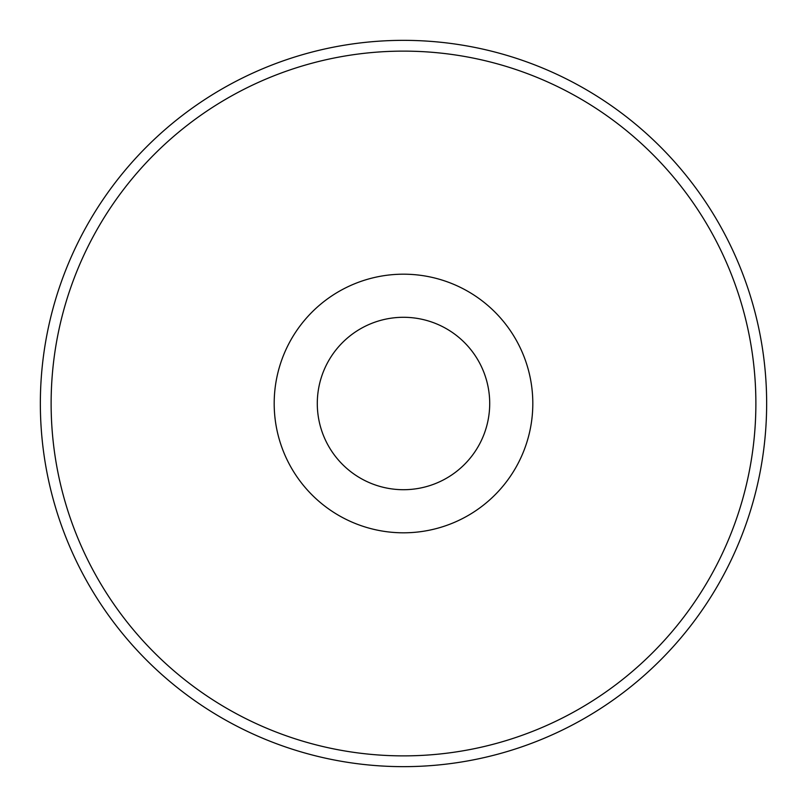 <?xml version="1.0" encoding="UTF-8"?>
<svg xmlns="http://www.w3.org/2000/svg" width="807" height="807" viewBox="0 0 807 807"><rect width="100%" height="100%" fill="white"/><g stroke="black" fill="none" stroke-linecap="round" stroke-linejoin="round"><path stroke-width="1.21" d="M403.5 40.35A363.15 363.15 0 0 1 766.65 403.5A363.15 363.15 0 0 1 403.5 766.65A363.15 363.15 0 0 1 40.35 403.5A363.15 363.15 0 0 1 403.5 40.35A363.15 363.15 0 0 0 40.35 403.5A363.15 363.15 0 0 0 403.5 766.65M403.5 274.188A129.312 129.312 0 0 0 274.188 403.5A129.312 129.312 0 0 0 403.5 532.812A129.312 129.312 0 0 0 532.812 403.5A129.312 129.312 0 0 0 403.5 274.188M403.5 317.292A86.208 86.208 0 0 0 317.292 403.5A86.208 86.208 0 0 0 403.5 489.708A86.208 86.208 0 0 0 489.708 403.5A86.208 86.208 0 0 0 403.5 317.292M403.5 755.877A352.377 352.377 0 0 0 755.877 403.5A352.377 352.377 0 0 0 403.5 51.123A352.377 352.377 0 0 0 51.123 403.5A352.377 352.377 0 0 0 403.5 755.877"/></g></svg>
